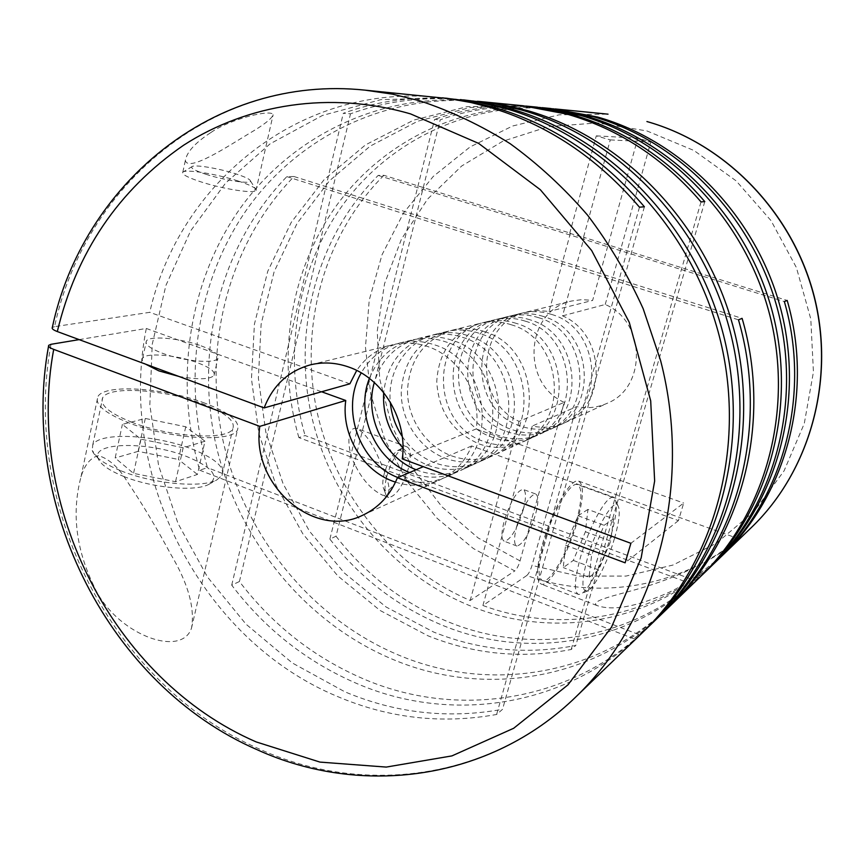 <?xml version="1.0" encoding="UTF-8"?>
<svg xmlns="http://www.w3.org/2000/svg" width="865" height="865" viewBox="0 0 865 865"><rect width="100%" height="100%" fill="white"/><g stroke="black" fill="none" stroke-linecap="round" stroke-linejoin="round"><path stroke-width="0.65" stroke-dasharray="4.33 3.24" d="M551.394 314.373C541.577 311.227 531.78 310.816 522.017 313.152C468.754 323.672 468.452 410.464 520.849 426.153C534.473 430.781 547.761 430.251 560.747 424.553C606.549 406.604 600.224 327.749 551.394 314.373M543.339 316.471C533.391 313.271 523.476 312.849 513.605 315.206C459.715 325.846 459.477 413.794 512.502 429.754C526.277 434.457 539.738 433.927 552.865 428.164C599.218 410.01 592.774 330.041 543.339 316.471M538.614 317.693C528.601 314.46 518.622 314.038 508.674 316.406C454.428 327.121 454.222 415.751 507.614 431.851C521.487 436.598 535.035 436.068 548.259 430.273C594.925 412.01 588.405 331.382 538.614 317.693M530.191 319.866C520.049 316.59 509.939 316.157 499.884 318.558C444.988 329.403 444.859 419.233 498.889 435.603C512.934 440.436 526.644 439.907 540.019 434.046C587.259 415.568 580.61 333.793 530.191 319.866M525.26 321.153C515.043 317.844 504.868 317.39 494.737 319.812C439.463 330.733 439.377 421.277 493.785 437.809C507.928 442.675 521.736 442.156 535.208 436.252C582.761 417.654 576.036 335.198 525.26 321.153M516.437 323.434C506.09 320.072 495.786 319.618 485.535 322.061C429.602 333.111 429.581 424.92 484.67 441.734C498.986 446.686 512.967 446.167 526.59 440.188C574.738 421.374 567.873 337.707 516.437 323.434M511.269 324.764C500.846 321.38 490.477 320.915 480.151 323.38C453.098 332.203 438.642 351.568 436.76 381.487C438.479 411.491 452.676 432.338 479.329 444.026C493.742 449.032 507.82 448.524 521.552 442.502C570.046 423.558 563.093 339.177 511.269 324.764M484.551 331.684C473.739 328.127 462.98 327.63 452.287 330.181C424.293 339.339 409.361 359.494 407.491 390.645C407.437 419.006 426.013 446.556 451.725 455.909C466.668 461.164 481.254 460.677 495.472 454.439C545.718 434.857 538.333 346.8 484.551 331.684M478.832 333.166C467.933 329.576 457.098 329.068 446.318 331.641C418.119 340.864 403.09 361.192 401.23 392.602C401.187 421.212 419.903 449 445.81 458.45C460.872 463.759 475.566 463.272 489.893 457.001C540.506 437.279 533.035 348.444 478.832 333.166M402.236 436.479C410.691 449.011 421.698 457.845 435.246 463.002C450.514 468.408 465.392 467.933 479.902 461.575C531.175 441.604 523.53 351.363 468.592 335.825C457.542 332.171 446.556 331.641 435.646 334.247C407.026 340.81 387.228 371.031 390.288 402.095M402.971 448.081C410.443 456.093 419.136 461.953 429.051 465.673C444.426 471.133 459.423 470.657 474.042 464.256C525.704 444.156 517.962 353.082 462.58 337.372C451.443 333.685 440.371 333.155 429.386 335.782C402.539 344.065 387.304 362.997 383.671 392.548M416.13 469.738L417.946 470.441C433.538 476.01 448.73 475.545 463.543 469.068C515.897 448.708 507.96 356.153 451.811 340.161C440.512 336.409 429.3 335.858 418.163 338.518C396.019 344.821 381.389 359.494 374.286 382.525M409.599 472.539L411.437 473.252C427.148 478.875 442.458 478.421 457.38 471.89C510.134 451.389 502.1 357.969 445.486 341.805C434.1 338.01 422.801 337.447 411.578 340.129C391.553 345.643 377.497 358.413 369.387 378.427M397.9 477.545L399.771 478.269C415.687 484 431.213 483.567 446.329 476.939C499.808 456.179 491.569 361.202 434.154 344.735C422.607 340.875 411.145 340.302 399.781 343.016C382.979 347.449 370.134 357.418 361.235 372.912M402.257 458.893L476.204 428.943C481.654 394.462 459.196 356.65 427.494 346.465C415.849 342.551 404.301 341.967 392.851 344.703C377.713 348.638 365.668 357.223 356.704 370.458M355.072 465.013C346.487 449.043 346.627 425.775 356.931 428.532C364.63 432.824 371.593 442.037 377.821 456.179C385.217 472.225 395.921 497.267 382.719 495.245C371.745 490.087 362.532 480.01 355.072 465.013M386.666 476.831C391.034 461.91 396.657 452.092 403.544 447.378L406.723 446.762C410.832 448.589 411.47 455.531 408.637 467.597C402.831 486.184 396.17 496.153 388.644 497.483L386.32 495.656C384.395 491.99 384.514 485.719 386.666 476.831M79.158 339.621L146.293 328.462C116.991 475.274 200.745 639.808 337.653 696.574C388.958 718.307 441.95 724.275 496.618 714.479L502.533 709.322C448.297 719.096 395.716 713.247 344.789 691.773L292.284 662.958L246.006 624.173L207.503 577.074L178.028 523.509L158.576 465.457L149.84 404.971L152.24 344.238L165.885 285.482L190.56 230.977L225.646 183.012L270.118 143.817L322.472 115.456L380.719 99.68L442.404 97.821M644.803 630.336C568.121 703.18 455.639 718.469 363.743 679.003C314.233 657.714 272.789 625.222 239.432 581.529L231.712 585.151C265.317 629.244 307.064 662.049 356.953 683.577C450.46 723.918 565.191 707.83 642.511 632.574M93.647 585.605C75.828 548.442 71.622 512.177 81.018 476.81C84.629 464.786 90.447 457.726 98.469 455.617C108.958 458.764 118.451 467.241 126.939 481.048C142.011 503.441 156.608 527.845 170.751 554.238C188.116 583.356 195.025 607.987 191.5 628.152C181.218 658.968 114.569 633.548 93.647 585.605M668.796 607.187C595.401 677.046 487.406 692.476 399.035 655.248C311.281 618.691 244.59 535.922 223.213 441.528C202.334 347.092 227.917 244.427 294.024 176.525L286.845 176.622C220.326 245.109 194.657 348.606 215.742 443.821C237.313 538.982 304.469 622.465 392.851 659.411C482.702 697.417 592.741 681.242 666.731 609.209M523.141 105.779L467.078 106.676L413.762 120.084L365.473 144.909L324.148 179.628L291.224 222.402L267.772 271.253L254.429 324.083L251.456 378.784L258.819 433.289L276.13 485.579L302.772 533.727L337.793 575.906L380.016 610.43L427.959 635.786C474.29 654.405 522.028 658.979 571.181 649.496L575.787 645.485C526.99 654.935 479.578 650.448 433.56 632.012L386.093 606.992L344.27 572.922L309.54 531.283L283.082 483.74L265.815 432.068L258.376 378.189L261.133 324.061L274.129 271.751L297.117 223.311L329.457 180.785L370.134 146.163L417.709 121.23L470.322 107.487L525.736 106.049M539.609 107.422C505.019 104.546 471.89 108.666 440.231 119.77L336.009 536.235L329.879 539.111C360.24 578.177 397.986 606.992 443.139 625.568C527.758 660.373 631.093 644.22 700.347 576.76M654.935 620.594L633.937 638.792L657.108 618.464M457.153 99.259C417.319 95.572 379.367 100.254 343.275 113.315L350.509 113.802C385.336 101.227 421.936 96.48 460.331 99.583M474.323 100.956C379.876 92.058 290.802 136.519 239.183 209.795C187.835 283.569 174.179 381.843 199.685 470.203L207.459 467.651C182.32 380.492 195.663 283.601 246.049 210.595C296.717 138.065 384.201 93.593 477.35 101.27M697.439 566.088C721.118 554.552 740.472 538.3 739.402 539.057C738.742 539.814 701.829 577.031 669.586 592.082C637.235 606.646 613.015 611.133 596.926 605.522C588.957 601.013 616.659 595.077 636.218 589.476C657.605 583.475 678.009 575.679 697.439 566.088M336.009 536.235C366.165 574.987 403.652 603.565 448.503 621.957C531.824 656.092 633.385 640.619 702.131 575.03M569.721 233.269L583.442 237.529L610.279 139.903L596.288 135.859L569.721 233.269L570.403 233.182L383.909 175.325L378.2 175.4C317.087 236.448 292.64 329.284 311.27 414.627C330.311 499.905 391.358 574.328 471.598 606.408C553.2 639.44 652.686 623.373 719.237 558.541M751.62 527.293C691.416 585.929 601.845 602.613 526.785 575.517L482.919 605.5C562.034 634.813 656.546 618.356 720.869 556.952M710.014 567.451L691.146 583.832L711.711 565.786M210.952 132.486C230.652 118.786 271.826 108.882 273.124 114.742C271.794 118.732 263.62 125.101 248.623 133.837C228.987 145.612 188.267 172.622 185.337 160.512C186.786 151.991 195.328 142.649 210.952 132.486M439.052 97.464C300.101 82.726 178.85 183.121 149.764 312.33L54.571 326.646C84.456 185.294 213.742 74.217 365.138 90.155M238.07 180.98C218.283 174.492 189.013 169.432 183.65 171.692L182.818 172.157C181.455 174.146 187.251 177.303 200.215 181.639C221.97 188.862 253.921 193.89 255.932 190.581L256.213 189.986C255.726 187.792 249.671 184.786 238.07 180.98M570.403 233.182L549.048 311.443L537.803 310.524L526.731 311.995C477.166 321.834 472.236 400.646 519.054 421.385L564.229 402.366L520.049 560.888C518.524 565.883 516.773 569.224 514.805 570.922L473.382 548.529L437.106 518.297L407.264 481.546L384.882 439.712L370.771 394.397L365.463 347.287L369.225 300.123L382.038 254.732L403.609 212.909L433.279 176.417L470.063 146.953L512.631 125.998L559.287 114.785L608.03 114.169M52.3 327.565L54.571 326.646M204.929 403.187C165.604 387.953 104.892 383.552 97.907 396.548C94.274 404.236 104.557 412.994 128.766 422.834C170.102 439.301 232.653 442.729 237.486 429.873C240.416 421.644 229.56 412.756 204.929 403.187M121.024 470.82C153.181 483.935 202.183 488.271 216.845 479.891L222.013 475.426C224.932 467.057 215.028 458.309 192.29 449.173C155.905 434.608 99.399 431.603 92.75 444.913L92.231 450.514C94.75 457.261 104.351 464.029 121.024 470.82M131.556 422.12C170.027 437.43 228.263 440.653 232.826 428.662C235.583 421.017 225.495 412.724 202.54 403.804C165.821 389.564 109.174 385.498 102.74 397.608C99.367 404.788 108.979 412.951 131.556 422.12M123.695 476.431C152.197 488.087 195.62 491.882 208.833 484.346C219.829 476.583 212.617 467.381 187.208 456.731C149.731 441.431 91.29 441.604 98.059 458.277C100.372 464.343 108.914 470.398 123.695 476.431M205.751 174.222C224.338 180.353 251.391 184.418 250.526 181.055C250.169 179.347 245.336 176.979 236.015 173.93C220.088 168.74 196.56 164.62 192.398 166.383C189.77 167.745 194.225 170.362 205.751 174.222M178.687 376.372C198.107 379.821 209.892 379.519 214.033 375.453C215.526 371.723 209.979 367.474 197.393 362.695C176.968 354.974 145.817 352.282 142.671 358.218C141.633 359.84 142.552 361.797 145.428 364.089M201.156 345.859C213.796 350.606 219.375 354.758 217.904 358.337C215.385 364.014 183.715 361.311 162.685 353.363C150.164 348.563 144.725 344.443 146.39 340.994C149.483 335.296 180.666 338.215 201.156 345.859M542.474 544.28C551.297 511.918 570.608 478.334 578.285 480.994C584.113 483.924 583.756 497.516 577.215 521.746C568.608 552.811 549.902 586.297 541.685 584.286C535.846 581.961 536.105 568.629 542.474 544.28M401.803 466.754C398.203 481.708 387.196 495.645 383.876 489.136C382.341 486.184 382.417 481.178 384.136 474.096C387.607 462.213 392.104 454.374 397.63 450.6C403.068 449.011 404.463 454.395 401.803 466.754M611.025 535.359C603.619 561.342 589.097 590.071 581.129 593.92L578.717 594.493C573.744 592.493 574.328 580.08 580.469 557.276C588.946 526.99 606.473 495.245 613.036 497.483L614.82 498.662C617.664 504.036 616.41 516.264 611.025 535.359M576.101 522.471C568.078 551.47 550.616 582.686 542.982 580.793C537.533 578.599 537.781 566.164 543.717 543.469C551.946 513.345 569.927 482.043 577.096 484.497C582.523 487.211 582.199 499.873 576.101 522.471M614.496 538.354C607.846 561.601 594.893 587.303 587.886 590.665C581.399 592.525 581.269 581.637 587.508 558.001C595.942 527.845 613.728 497.786 617.945 505.668C620.465 510.393 619.308 521.281 614.496 538.354M516.902 525.563C513.745 537.879 513.767 544.701 516.978 546.053C523.217 544.117 529.38 533.629 535.478 514.589C538.69 502.305 538.679 495.418 535.467 493.915C529.304 495.667 523.12 506.22 516.902 525.563M523.163 510.026C517.086 529.023 510.869 539.457 504.511 541.328C501.213 539.955 501.127 533.121 504.241 520.827C510.426 501.527 516.664 491.028 522.957 489.331C526.255 490.866 526.331 497.764 523.163 510.026M482.919 605.5L532.267 426.045C543.653 428.402 554.616 427.234 565.159 422.531C607.544 405.782 606.192 334.225 562.553 315.866L584.113 237.442L787.193 300.447M378.2 175.4L784.36 301.571M584.113 237.442L583.442 237.529M383.909 175.325C323.975 235.085 299.387 325.608 316.536 409.404C334.128 493.147 392.44 566.964 470.192 600.494L514.805 570.922M519.054 421.385L470.192 600.494M691.146 583.832L298.879 437.593L305.086 435.549L694.682 580.426M550.486 108.482C465.662 100.459 384.579 139.611 336.961 204.908C289.591 270.626 276.195 358.629 298.879 437.593M552.854 108.731C469.046 101.648 389.239 140.8 342.399 205.513C295.808 270.637 282.693 357.537 305.086 435.549M329.879 539.111L434.576 119.392L440.231 119.77M537.133 107.163C501.43 103.843 467.241 107.92 434.576 119.392M701.028 201.913L571.181 649.496M704.791 201.599L575.787 645.485M286.845 176.622L738.483 319.823M294.024 176.525L742.116 318.374M633.937 638.792L199.685 470.203M638.467 634.445L207.459 467.651M231.712 585.151L343.275 113.315M239.432 581.529L350.509 113.802M639.473 207.189L496.618 714.479M644.393 206.767L502.533 709.322M146.293 328.462L321.585 391.759M395.521 482.14C410.756 486.952 425.537 486.217 439.842 479.913C454.406 473.036 465.013 461.715 471.663 445.951L678.42 520.611L683.696 503.052L630.888 543.307M476.204 428.943L683.696 503.052M349.871 383.811L149.764 312.33M587.919 509.442L578.069 515.735L565.537 545.21L563.277 567.581L573.311 560.412L585.432 531.748L587.919 509.442L613.534 518.805L604.105 525.304L591.638 554.995L589.033 577.344L563.277 567.581M585.432 531.748L610.712 541.101L613.534 518.805M573.311 560.412L598.666 569.97L610.712 541.101M598.666 569.97L589.033 577.344M565.537 545.21L591.638 554.995M578.069 515.735L604.105 525.304M204.983 441.226L183.175 447.746L140.995 439.193L122.387 424.369L145.298 418.455L185.748 426.769L204.983 441.226L197.425 474.442L175.541 481.719L133.534 473.382L115.164 457.996L122.387 424.369M185.748 426.769L178.406 459.466L197.425 474.442M145.298 418.455L138.119 451.357L178.406 459.466M138.119 451.357L115.164 457.996M140.995 439.193L133.534 473.382M183.175 447.746L175.541 481.719M678.42 520.611L625.135 562.823M471.663 445.951L423.299 466.668M610.279 139.903L650.848 141.914L637.84 138.184L592.633 300.425L549.048 311.443M596.288 135.859L637.84 138.184M526.785 575.517C528.71 573.809 530.45 570.446 531.997 565.44L576.566 406.626L532.267 426.045M562.553 315.866L605.219 304.491C645.874 321.358 646.944 387.52 607.317 403.231C597.455 407.631 587.205 408.756 576.566 406.626M605.219 304.491L650.848 141.914M564.229 402.366C520.471 383.314 525.401 310.189 571.776 300.988L582.134 299.604L592.633 300.425M575.982 696.779C489.763 780.608 362.651 796.016 259.587 749.122C111.79 684.918 21.149 504.944 51.003 344.302M520.049 560.888L478.215 537.998L441.95 506.782L412.735 468.722L391.694 425.493L379.681 378.935L377.237 330.992L384.557 283.688L401.49 239.064L427.505 199.188L461.683 166.004L502.662 141.298L548.68 126.571L597.574 122.927L646.89 130.918L693.979 150.499L736.169 180.893L771.007 220.607L796.373 267.501L810.786 318.936L813.435 371.961L804.277 423.558L784.058 470.884L754.107 511.442L716.317 543.296L672.862 565.083L626.109 576.058L578.404 576.058L531.997 565.44M513.605 315.206L522.017 313.152M499.884 318.558L508.674 316.406M485.535 322.061L494.737 319.812M452.287 330.181L480.151 323.38M435.646 334.247L446.318 331.641M418.163 338.518L429.386 335.782M399.781 343.016L411.578 340.129M406.723 446.762L356.931 428.532M182.818 172.157L185.337 160.512M81.018 476.81L97.907 396.548M222.013 475.426L232.826 428.662M208.833 484.346L216.845 479.891M250.526 181.055L256.213 189.986M214.033 375.453L217.904 358.337M739.402 539.057L578.285 480.994M383.876 489.136L386.32 495.656M578.717 594.493L542.982 580.793M587.886 590.665L581.129 593.92M516.978 546.053L504.511 541.328M535.467 493.915L522.957 489.331M617.945 505.668L614.82 498.662M613.036 497.483L577.096 484.497M397.63 450.6L403.544 447.378M596.926 605.522L541.685 584.286M142.671 358.218L146.39 340.994M192.398 166.383L183.65 171.692M98.059 458.277L92.231 450.514M92.75 444.913L102.74 397.608M191.5 628.152L237.486 429.873M257.402 749.836L256.602 749.49M48.57 346.011L48.689 345.34M362.868 515.162L439.842 479.913M255.932 190.581L273.124 114.742M388.644 497.483L382.719 495.245M310.611 364.792L392.851 344.703M446.329 476.939L457.38 471.89M463.543 469.068L474.042 464.256M479.902 461.575L489.893 457.001M495.472 454.439L521.552 442.502M526.59 440.188L535.208 436.252M540.019 434.046L548.259 430.273M552.865 428.164L560.747 424.553M526.731 311.995L571.776 300.988M565.159 422.531L607.317 403.231"/><path stroke-width="1.3" d="M390.288 402.095C391.402 414.551 395.392 426.013 402.236 436.479M383.671 392.548C382.492 413.708 388.926 432.208 402.971 448.081M374.286 382.525C364.219 416.335 383.822 457.336 416.13 469.738M369.387 378.427C355.266 413.308 374.859 459.283 409.599 472.539M361.235 372.912C340.129 408.55 359.18 462.916 397.9 477.545M356.704 370.458L349.871 383.811L264.139 407.912C272.94 385.303 288.423 370.934 310.611 364.792C323.078 361.819 335.685 362.532 348.422 366.933C383.13 378.416 407.988 420.628 402.257 458.893L630.888 543.307L625.135 562.823L397.403 477.761C390.234 495.202 378.719 507.668 362.868 515.162C313.714 539.955 250.861 484.476 259.803 426.358L345.751 400.484C340.918 434.987 363.462 472.204 395.521 482.14M445.756 98.123L470.538 101.735L495.202 107.671C552.724 124.582 602.451 157.614 644.393 206.767L639.473 207.189C597.12 157.538 546.939 124.171 488.92 107.098L471.176 102.578L449.768 98.74L365.138 90.155L392.386 94.144L419.536 100.751C450.881 111.098 481.102 125.425 510.22 143.731C538.344 164.188 564.153 188.019 587.627 215.223C609.468 244.081 627.979 275.243 643.171 308.708L660.665 360.792C693.049 486.13 656.589 619.502 575.982 696.779L642.511 632.574C714.847 563.147 747.479 445.745 719.323 336.193C691.113 226.673 604.711 136.897 505.884 108.644L478.096 102.157L442.404 97.821M48.689 345.34L51.003 344.302L79.158 339.621M644.803 630.336L647.107 628.141C718.858 559.266 751.22 442.977 723.356 334.506C695.428 226.079 609.847 137.189 511.842 109.185L484.281 102.762L460.331 99.583M657.108 618.464L666.731 609.209C738.137 541.912 769.266 425.299 738.483 319.823L742.116 318.374C772.607 422.855 741.727 538.419 670.883 605.208L700.347 576.76C765.157 514.48 794.319 411.026 769.774 315.044C745.143 219.105 668.991 140.508 580.739 115.488L537.133 107.163L525.736 106.049M668.796 607.187L670.883 605.208M659.292 616.377C729.476 548.994 761.113 435.636 734.017 330.03C706.846 224.478 623.416 137.946 527.618 110.633L504.057 104.989L480.356 101.551L523.141 105.779L567.656 114.299C619.308 129.35 663.758 158.554 701.028 201.913L704.791 201.599C667.845 158.619 623.741 129.663 572.489 114.742L528.31 106.287M647.107 628.141L654.935 620.594C725.67 552.67 757.578 438.263 730.201 331.63C702.758 225.041 618.562 137.676 521.973 110.115L494.802 103.789L463.51 99.886M480.356 101.551L477.35 101.27M702.131 575.03L703.915 573.322C768.25 511.496 797.195 408.896 772.867 313.746C748.463 218.64 672.938 140.725 585.346 115.91L539.609 107.422M711.711 565.786L719.237 558.541C783.495 497.894 811.424 394.559 784.36 301.571L787.193 300.447C814.03 392.656 786.307 495.169 722.502 555.395L751.62 527.293C809.499 471.609 835.482 380.535 814.073 296.468C792.567 212.455 725.519 143.666 646.923 121.543L647.031 121.565C725.767 143.731 792.751 212.476 814.225 296.403C835.601 380.362 809.651 471.457 751.62 527.293M720.869 556.952L722.502 555.395M713.42 564.153C776.478 503.538 804.839 403.231 781.095 310.297C757.275 217.407 683.437 141.319 597.618 117.034L552.854 108.731M703.915 573.322L710.014 567.451C773.526 506.393 802.104 405.263 778.143 311.53C754.107 217.85 679.663 141.103 593.217 116.634L550.486 108.482L542.063 107.649M264.139 407.912L57.306 331.555C53.327 330.019 51.651 328.689 52.3 327.565C82.305 185.651 212.941 74.066 365.138 90.155M145.428 364.089L158.857 370.869L178.687 376.372M321.585 391.759L345.751 400.484M423.299 466.668L397.403 477.761M48.7 345.319C48.105 346.487 49.77 347.838 53.695 349.374L259.803 426.358M57.306 331.555C76.336 252.321 118.418 190.224 183.542 145.266C247.66 103.865 330.376 90.598 410.637 113.931L478.659 143.406L540.322 189.705L591.66 250.526L629.277 322.364L650.696 400.841L654.643 481.026L641.16 557.957L611.512 627.136L568.013 684.81L513.669 728.276L451.919 755.902L386.233 767.082L319.974 762.097L256.213 741.932C112.969 679.933 24.782 505.171 53.695 349.374M257.402 749.836C361.083 796.957 489.309 781.117 575.982 696.779M256.602 749.49C109.217 685.08 19.095 506.176 48.57 346.011M555.2 108.947L608.03 114.169"/></g></svg>

